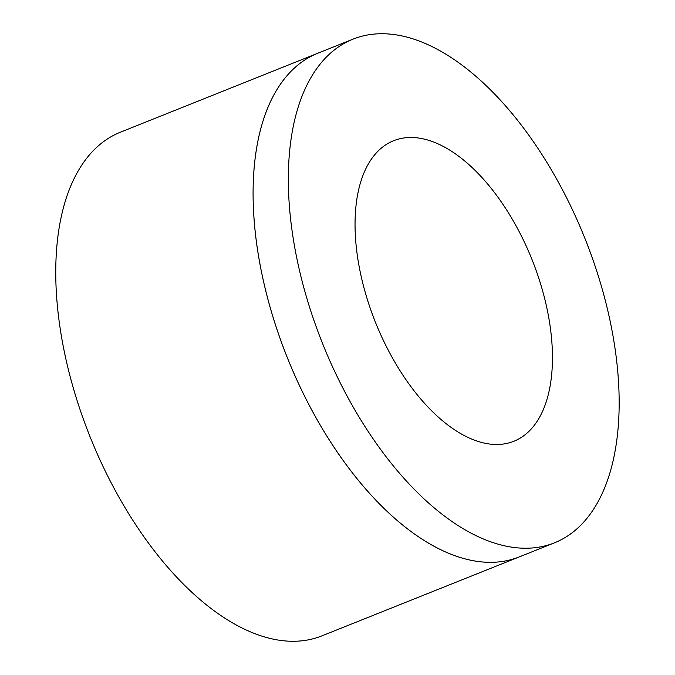 <?xml version="1.0" encoding="UTF-8"?>
<svg xmlns="http://www.w3.org/2000/svg" width="675" height="675" viewBox="0 0 675 675"><rect width="100%" height="100%" fill="white"/><g stroke="black" fill="none" stroke-linecap="round" stroke-linejoin="round"><path stroke-width="1.01" d="M307.994 58.016A271.24 141.32 -111.8 0 1 317.765 53.249A271.24 141.32 68.2 0 0 317.748 53.258A271.24 141.32 68.2 0 0 307.986 58.025A271.24 141.32 68.2 0 0 291.254 367.208A271.24 141.32 68.2 0 0 519.244 556.917A271.24 141.32 -111.8 0 1 291.271 367.2A271.24 141.32 -111.8 0 1 307.994 58.016M343.238 43.917A271.24 141.32 68.2 0 0 326.506 353.101A271.24 141.32 68.2 0 0 554.496 542.818A271.24 141.32 68.2 0 0 584.955 238.494A271.24 141.32 68.2 0 0 353 39.15A271.24 141.32 68.2 0 0 343.238 43.917M387.804 143.556A161.857 84.324 -111.8 0 1 393.635 140.712A161.857 84.324 -111.8 0 1 532.043 259.664A161.857 84.324 -111.8 0 1 513.869 441.256A161.857 84.324 -111.8 0 1 377.823 328.05A161.857 84.324 -111.8 0 1 387.804 143.556M353 39.15L120.42 132.199A271.24 141.32 -111.8 0 0 110.649 136.966A271.24 141.32 -111.8 0 0 93.926 446.15A271.24 141.32 -111.8 0 0 321.916 635.867L519.244 556.917A271.24 141.32 68.2 0 0 519.261 556.909L554.496 542.818"/></g></svg>
